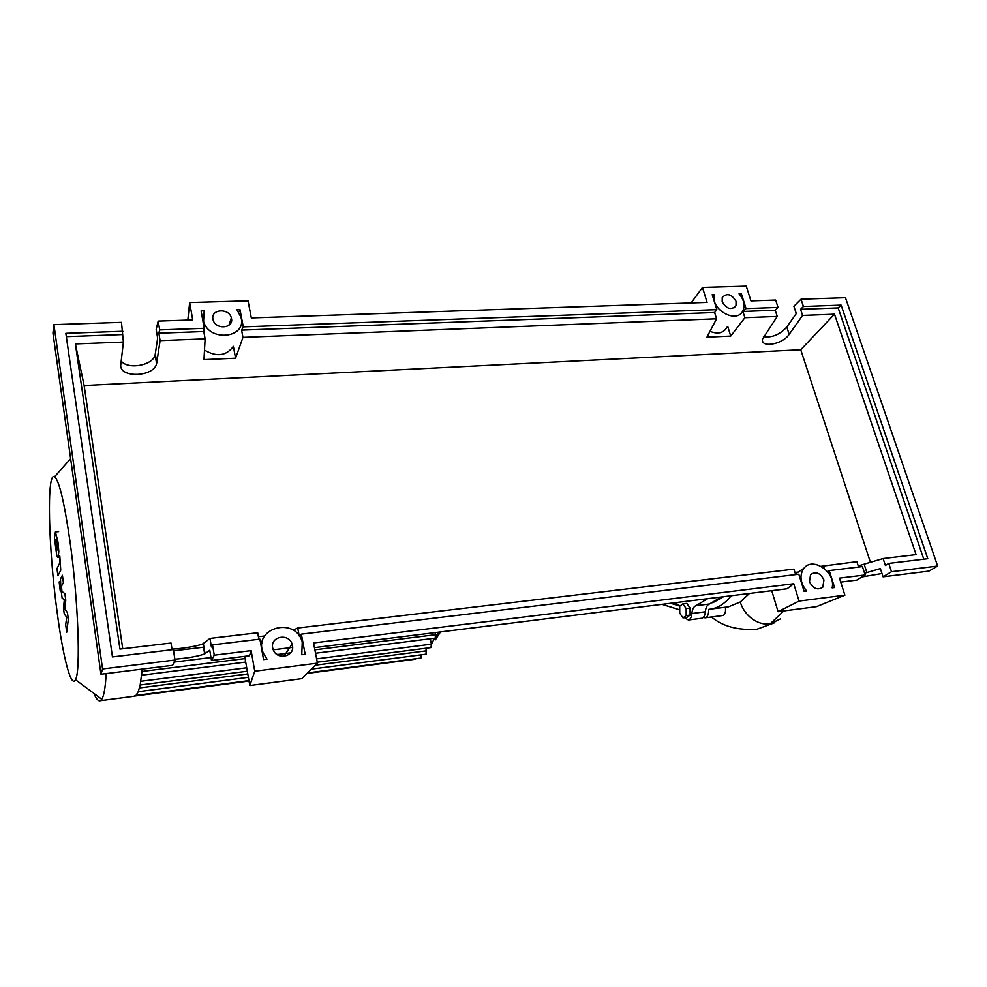 <?xml version="1.0" encoding="UTF-8"?>
<svg xmlns="http://www.w3.org/2000/svg" width="987" height="987" viewBox="0 0 987 987"><rect width="100%" height="100%" fill="white"/><g stroke="black" fill="none" stroke-linecap="round" stroke-linejoin="round"><path stroke-width="1.48" d="M712.737 602.798L723.533 596.703M682.967 617.899L679.747 613.198L679.71 606.215L682.893 603.871L686.15 608.56L686.187 615.592L682.967 617.899L686.878 617.393L690.11 615.086L686.187 615.592M686.15 608.56L690.073 608.054L686.804 603.378L682.893 603.871M690.073 608.054L690.11 615.086M679.784 606.154L675.429 602.687M707.642 598.677L695.921 605.722C693.627 606.598 692.282 609.189 691.887 613.532C691.517 617.282 690.345 619.441 688.371 620.009L684.41 617.714M691.887 613.532L705.36 611.792C705.779 607.474 707.136 604.883 709.456 604.007L695.921 605.722M721.349 596.975L709.456 604.007M705.36 611.792C704.977 615.53 703.793 617.689 701.782 618.257L701.461 618.294M69.978 541.345C64.315 502.21 59.195 480.669 54.593 476.746C46.414 470.922 48.462 548.797 57.11 612.014C62.934 656.626 71.15 688.877 75.456 679.685C80.823 671.913 78.294 600.121 69.978 541.345M430.221 638.786L431.405 644.19L430.998 647.595L317.259 662.228M435.279 632.605L435.316 638.145L315.532 653.258M426.014 648.237L426.125 654.171M133.714 696.316L135.984 695.416L138.291 691.591L140.216 684.744L142.264 669.1M420.857 658.058L421.301 654.8M93.851 693.355C96.22 698.969 98.367 701.412 100.304 700.696L101.797 699.265C103.968 695.835 105.436 687.285 106.177 673.59M55.531 542.751L56.938 550.178L57.678 546.65L56.765 539.963L55.926 539.716L55.531 542.751M56.802 555.73L57.814 557.458L58.233 556.865L58.813 551.437L57.925 541.777L55.42 531.907L54.433 538.088L56.802 555.73M57.925 575.742L60.75 570.215L59.812 556.026L59.726 563.034L56.975 568.635L57.925 575.742M60.059 584.81L59.183 582.046L60.244 591.016L60.059 584.81M67.449 612.656L64.846 609.213L65.759 600.158L64.883 593.68L61.91 591.398L61.502 586.13L63.402 582.626L62.403 575.273L60.491 578.974L60.873 588.857L62.169 598.443L64.352 599.38L63.476 608.214L64.241 613.926L66.758 617.282L65.673 624.648L66.697 632.248L68.337 619.194L67.449 612.656M749.454 593.471L740.25 602.008L728.468 606.832L725.433 607.252C725.877 611.989 725.075 614.741 723.039 615.481L722.718 615.53M731.281 595.729C725.346 603.156 718.77 607.573 711.541 608.991L708.74 609.386C708.765 614.198 707.556 617.011 705.125 617.825L703.213 617.504M780.409 618.923L770.082 623.957C763.617 624.697 757.374 622.797 751.341 618.232C745.938 613.914 742.249 608.51 740.25 602.008M823.96 579.961L822.776 587.216C817.507 590.547 813.078 588.721 809.488 581.738L810.561 574.644C815.83 571.152 820.283 572.916 823.96 579.961M292.448 645.449C295.088 656.602 276.94 660.685 273.189 649.693L272.683 647.879C270.093 636.356 288.883 632.827 292.103 644.141L292.448 645.449M736.068 301.331L735.981 305.748C731.244 310.387 726.654 309.079 722.188 301.8L722.25 297.506C726.95 292.757 731.552 294.04 736.068 301.331M231.489 318.505C233.857 328.535 215.61 330.016 213.118 319.936L212.933 319.146C210.638 308.943 229.144 307.808 231.353 317.937L231.489 318.505M172.083 649.742L171.022 643.055L119.945 649.113L75.37 343.932L123.412 342.057L121.475 322.354L53.915 324.649L52.953 333.125L100.97 674.244L172.626 665.312L174.995 660.032L173.342 649.582L112.456 656.923L65.845 333.335L122.894 331.262M171.985 649.15C182.139 648.755 199.979 645.658 202.989 643.758L209.984 638.429L211.415 647.016L212.526 644.869L214.253 655.195L211.477 660.476L209.762 650.248L204.667 653.912C198.461 656.232 188.529 657.996 174.872 659.217M121.191 361.045C127.94 370.039 153.022 365.412 155.144 354.864L157.649 338.134L156.193 329.387L158.191 321.096L159.672 329.917L158.858 333.211L160.104 340.614L156.6 363.685C153.725 377.404 118.44 378.28 120.809 364.4L123.412 342.057M209.984 638.429L257.693 632.766L258.853 639.28M264.59 635.998L258.397 636.738M299.234 635.986L297.729 628.016L293.127 630.237M297.729 628.016L793.943 569.141L795.645 574.631M794.979 572.485L798.236 572.09M821.098 566.316L856.852 561.677L858.604 567.044M858.234 565.921L883.106 558.556L916.084 554.645L834.484 314.187L800.741 349.743L84.129 385.535L122.746 648.78M173.539 650.852L203.927 647.176M211.477 660.476L249.489 655.738L251.13 650.643L254.757 671.222L317.432 663.153L313.558 642.956L793.745 583.773L799.075 601.071L844.884 595.173L839.456 578.135L865.143 574.977L862.416 566.587L829.203 570.585L834.595 587.561L832.127 587.87C836.088 572.435 812.869 556.273 803.924 568.278C799.273 575.236 800.173 582.848 806.65 591.077L804.146 591.398L798.828 574.249L301.356 634.16L305.168 654.332L301.788 654.751L302.244 642.031C295.273 615.851 252.067 628.077 263.443 653.431L267.008 659.143L263.554 659.575L259.902 639.157L212.526 644.869M214.253 655.195L251.13 650.643M53.915 324.649L102.574 668.952L174.995 660.032M102.574 668.952L100.97 674.244M75.37 343.932L84.129 385.535M763.432 336.641C771.982 337.912 779.767 334.704 786.787 327.03L796.275 313.533L793.881 306.291L801.012 299.197L803.43 306.501L800.568 309.313L802.591 315.433L834.484 314.187M802.591 315.433L789.168 334.359C782.617 344.451 760.335 348.374 762.581 338.985L777.25 316.432L775.239 310.251L778.04 307.426L775.646 300.06L750.947 300.912L746.246 286.156L702.485 287.451L707.087 302.404L251.315 317.925L248.045 300.838L189.652 302.565L192.724 319.924L158.191 321.096M160.104 340.614L205.111 338.849L203.964 359.626L235.572 358.207L242.95 337.369L716.574 318.801L706.951 337.147L730.738 336.086L744.889 317.703L777.25 316.432M159.672 329.917L204.21 328.301L203.803 331.533L205.111 338.849M203.803 331.533L158.858 333.211M122.228 334.568L66.314 336.653M204.21 328.301L201.101 310.905L204.21 310.806L203.544 321.355C209.17 342.551 247.318 338.072 240.976 317.246L236.966 309.77L240.014 309.671L243.271 326.882L716.833 309.647L712.195 294.681L714.526 294.607C709.678 309.56 737.548 324.76 743.1 310.263C745.123 304.884 743.779 299.406 739.053 293.818L741.348 293.744L746.049 308.586L778.04 307.426M840.714 582.108L856.876 580.085L865.143 574.977M883.106 558.556L885.401 565.477L888.756 563.417L891.508 571.72L883.069 576.827L880.355 568.586L864.575 573.225M891.508 571.72L937.65 566.044L845.464 297.692L801.012 299.197M775.239 310.251L742.915 311.46L746.049 308.586M803.43 306.501L841.121 305.119L838.16 307.907L800.568 309.313M883.069 576.827L928.927 571.115L937.65 566.044M841.121 305.119L927.792 558.716L888.756 563.417M823.331 565.65L824.194 568.389M744.889 317.703L742.915 311.46M838.16 307.907L923.795 559.197M870.46 562.442L800.741 349.743M262.048 643.24L260.802 644.178M204.494 350.089C216.634 357.232 226.27 355.986 233.376 346.351L235.572 358.207M242.95 337.369L241.593 330.127L243.271 326.882M716.833 309.647L714.625 312.509L716.574 318.801M714.625 312.509L241.593 330.127M709.998 331.336C717.944 334.47 723.631 333.088 727.049 327.19M727.74 326.463L730.738 336.086M301.356 634.16L299.431 636.257M240.014 309.671L238.755 312.163M712.774 296.544L714.526 294.607M741.348 293.744L740.04 294.977M829.203 570.585L827.464 571.609M278.976 655.565L275.817 653.53M189.652 302.565L187.826 320.084M702.485 287.451L691.122 302.947M317.432 663.153L301.8 678.661L249.81 685.546L254.757 671.222M244.702 656.343L249.81 685.546M174.07 662.092L210.984 657.527M273.239 649.816L292.608 647.423M861.922 576.963L881.983 573.533M314.458 647.645L787.071 588.783L793.745 583.773M799.075 601.071L778.089 611.693L816.446 606.66L844.884 595.173M771.748 590.695L778.089 611.693M431.294 643.66L438.968 632.136M140.857 681.289L246.701 667.78M316.605 658.847L431.405 644.19M142.066 671.456L245.084 658.563M277.1 654.554L290.647 652.851M314.878 649.828L435.736 634.69M139.463 687.951L247.774 673.948M315.359 665.201L426.581 650.815M783.801 610.941L770.082 623.957M662.178 604.34L679.722 609.855M679.747 606.104L670.654 603.279M672.69 603.032L678.809 604.908M205 653.702L203.322 643.536M156.797 362.784L155.329 353.951M866.882 572.596L864.193 564.367M789.168 334.359L786.787 327.03M701.782 618.257L688.371 620.009M54.593 476.746L70.62 458.684M440.51 631.951L435.353 639.872M247.293 671.222L140.166 685.003M245.701 662.067L141.684 675.182M138.254 691.69L248.366 677.341M311.411 669.124L426.187 654.171M135.972 695.44L248.946 680.611M307.586 672.924L420.918 658.045M135.207 695.995L249.02 681.042M307.08 673.418L415.194 659.23M432.75 642.648L431.344 643.919M134.837 696.168L100.304 700.696M75.456 679.685L101.797 699.265M59.269 557.322L57.814 557.458M58.615 531.623L55.617 531.882M60.232 581.676L59.294 581.762M61.157 590.929L60.244 591.016M723.039 615.481L705.125 617.825M728.468 606.832L711.541 608.991M774.844 622.674L756.844 629.274C737.721 630.471 722.595 626.375 711.479 616.998M662.03 604.365L679.722 609.904M820.37 588.745L822.776 587.216M733.834 308.03L735.981 305.748M204.667 653.912L202.989 643.758M156.6 363.685L155.144 354.864M262.678 654.665L263.443 653.431M203.186 322.564L203.544 321.355M795.436 573.978L803.924 568.278M228.935 325.266L231.353 317.937M283.861 656.367L292.103 644.141"/></g></svg>
